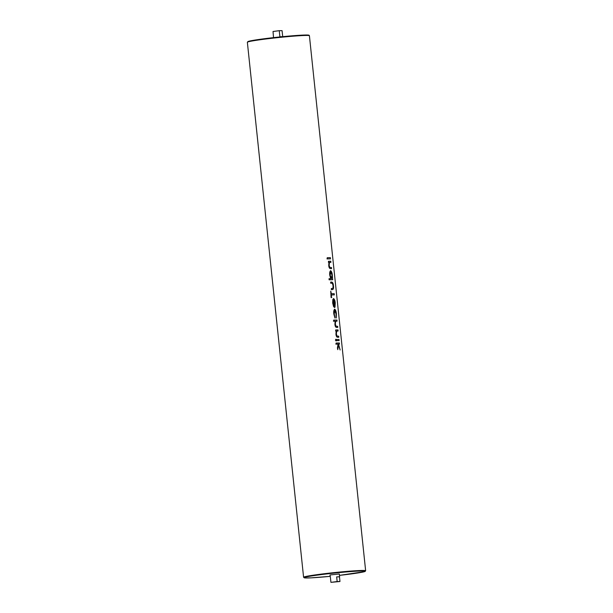 <?xml version="1.0" encoding="UTF-8"?>
<svg xmlns="http://www.w3.org/2000/svg" width="613" height="613" viewBox="0 0 613 613"><rect width="100%" height="100%" fill="white"/><g stroke="black" fill="none" stroke-linecap="round" stroke-linejoin="round"><path stroke-width="0.92" d="M336.667 576.887L339.625 576.779L336.667 576.887L337.15 581.545L330.928 582.35L330.3 576.396M339.625 576.779L339.334 573.983L330.001 574.963L330.146 576.358M330.928 582.35L339.97 581.507L339.479 576.848M273.521 37.623L273.03 31.493L279.26 30.688L279.896 36.749L282.854 36.65M338.499 344.085A31.194 1.433 -6 0 1 339.418 344.077L339.403 342.989L336.123 343.042L336.238 344.115L338.077 344.085L337.763 349.655L338.376 344.973L340.138 349.985L338.499 344.085L339.51 344.069M338.353 344.973L340.138 349.985M336.123 343.042L335.878 344.161A31.194 1.433 -6 0 1 338.047 344.092L337.441 347.9L337.763 349.655M336.698 339.533L336.683 340.621A31.194 1.433 -6 0 1 339.05 340.583L339.035 339.495L336.698 339.533L336.813 340.606L339.15 340.575M335.924 339.181L335.403 340.123L336.116 340.974L335.924 339.181L336.116 340.974M336.652 331.166L337.273 330.997A31.194 1.433 -6 0 1 338.039 330.997L338.024 329.909L335.694 329.94L336.223 331.012L336.093 334.177C336.261 336.1 336.767 337.135 337.602 337.273L338.797 337.257L338.683 336.177L337.05 336.131L336.368 334.039L336.683 331.166L338.138 330.982M335.694 329.94L335.671 331.035A31.194 1.433 -6 0 1 336.154 331.02L335.955 334.2C336.146 336.123 336.69 337.15 337.587 337.273A31.194 1.433 -6 0 1 338.698 337.265L338.797 337.257M335.618 321.304L336.231 321.135A31.194 1.433 -6 0 1 337.004 321.135L336.989 320.047L333.71 320.093L333.824 321.174L335.211 321.151L335.058 324.323C335.227 326.246 335.732 327.281 336.568 327.411L337.763 327.396L337.648 326.323L336.008 326.231L335.326 324.108L335.648 321.296L337.104 321.12M333.71 320.093L333.464 321.22A31.194 1.433 -6 0 1 335.142 321.158L334.92 324.338C335.112 326.262 335.656 327.288 336.545 327.419A31.194 1.433 -6 0 1 337.663 327.411L337.763 327.396M333.84 314.048L334.943 318.017L334.254 313.956L334.782 310.209L336.031 313.948L336.231 318.001L336.384 313.91C336.223 311.565 335.663 309.979 334.69 309.128L334.644 309.136C333.794 310.032 333.518 311.672 333.84 314.048L334.943 318.017M333.717 299.634L334.874 302.906L334.997 307.159L335.242 303.021C335.081 300.768 334.529 299.282 333.564 298.554L332.821 299.588L332.683 303.044L333.587 306.577L334.568 307.519L333.733 299.627L334.943 302.899L335.027 307.151M331.48 294.93A31.194 1.433 -6 0 1 334.246 294.876L334.223 293.696L331.349 293.742L330.752 291.144L331.418 297.512L331.472 294.907L334.346 294.861M330.752 291.144L331.089 297.55A31.194 1.433 -6 0 1 331.503 297.535L331.748 297.504M332.568 289.597L332.591 289.597C333.464 289.275 333.748 288.018 333.434 285.819C333.28 283.597 332.729 282.34 331.779 282.064L330.66 282.08L330.775 283.16L332.422 283.298L333.15 285.834L332.974 288.34L331.342 288.531L331.449 289.612L332.568 289.597A31.194 1.433 -6 0 0 331.319 289.627L331.449 289.612M331.342 288.531L331.319 289.627M330.66 282.08L330.645 283.175A31.194 1.433 -6 0 1 331.832 283.145L332.392 283.298L333.081 285.842L332.943 288.348L332.399 288.524M329.756 275.222L330.752 278.67L329.005 278.739L329.112 279.812A31.194 1.433 -6 0 1 332.652 279.727L332.307 275.137C332.139 272.892 331.572 271.406 330.622 270.685L330.583 270.685C329.756 271.475 329.48 272.984 329.756 275.222L330.691 278.677M329.434 262.517L330.055 262.349A31.194 1.433 -6 0 1 330.821 262.341L330.813 261.253L328.476 261.291L329.012 262.356L328.882 265.529C329.051 267.452 329.549 268.486 330.392 268.624L331.579 268.601L331.472 267.529L329.832 267.475L329.15 265.383L329.472 262.51L330.92 262.333M328.476 261.291L328.453 262.379A31.194 1.433 -6 0 1 328.936 262.364L328.744 265.544C328.928 267.467 329.472 268.494 330.369 268.624A31.194 1.433 -6 0 1 331.48 268.617L331.579 268.601M327.242 257.713L327.028 258.924A31.194 1.433 -6 0 1 330.453 258.847L330.43 257.667L327.242 257.713L327.357 258.885L330.553 258.839M282.7 36.604L282.072 30.65L279.26 30.688M337.15 581.545L339.97 581.507M329.472 262.51L330.055 262.349M329.112 279.812L332.752 279.72M330.622 270.685C329.84 271.459 329.602 272.969 329.894 275.206M329.357 278.693L329.472 279.766M331.472 278.662L330.185 275.229L330.744 271.758L332.031 275.191L331.51 278.654M330.706 271.758L332.031 275.191M331.962 275.199L331.457 278.662M332.943 288.348L332.422 288.516M332.821 299.588L332.821 303.029L333.656 306.569L334.568 307.519M332.897 299.581L333.526 298.562M333.097 300.799L333.464 299.742L334.162 306.446L333.112 303.083L333.097 300.799M333.434 299.78L334.131 306.416M334.69 309.128C333.878 310.009 333.641 311.642 333.978 314.032M335.993 317.12L336.276 317.994M336.031 313.948L336.024 317.12M334.759 310.209L336.1 313.94M335.648 321.296L336.231 321.135M336.683 331.166L337.273 330.997M264.379 38.726C277.812 36.987 296.094 35.293 304.079 35.064C310.791 34.803 308.783 35.546 309.412 35.73A31.194 1.433 174 0 0 264.226 39.201A31.194 1.433 174 0 0 247.361 42.251L249.529 41.071L264.379 38.726A30.727 1.41 -6 0 1 295.742 35.539A30.727 1.41 -6 0 1 308.691 35.508M248.012 41.883A30.727 1.41 -6 0 1 264.364 38.734M247.361 42.251L303.588 577.27A31.194 1.433 -6 0 1 320.453 574.212A31.194 1.433 -6 0 1 365.639 570.749L309.412 35.73M365.639 570.749L364.628 571.622L339.479 575.369A30.727 1.41 174 0 0 348.613 574.274A30.727 1.41 174 0 0 361.854 570.971A30.727 1.41 174 0 0 320.714 574.672A30.727 1.41 174 0 0 304.508 577.867A30.727 1.41 174 0 0 330.146 576.35L311.304 577.837L305.964 577.975L303.588 577.27"/></g></svg>
